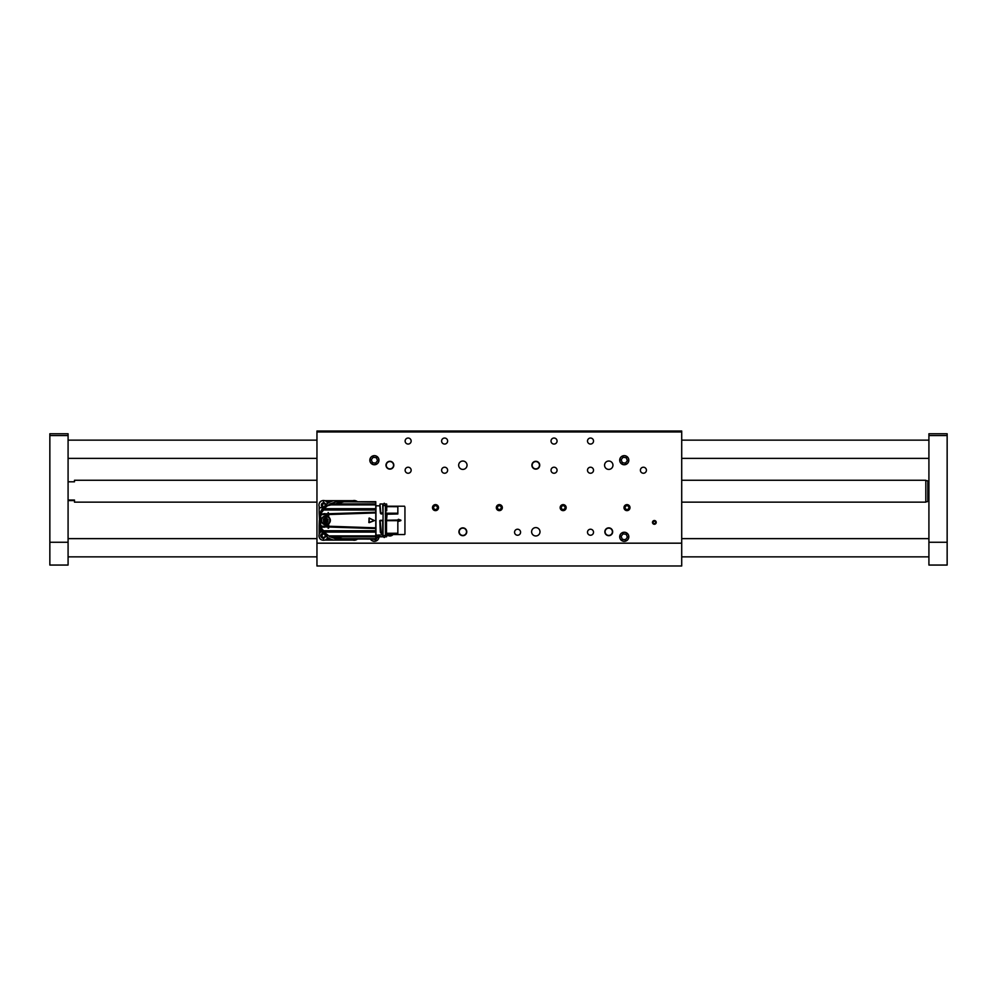 <?xml version="1.0" encoding="UTF-8"?>
<svg xmlns="http://www.w3.org/2000/svg" width="997" height="997" viewBox="0 0 997 997"><rect width="100%" height="100%" fill="white"/><g stroke="black" fill="none" stroke-linecap="round" stroke-linejoin="round"><path stroke-width="1.5" d="M370.448 539.078A4.561 4.561 0 0 0 376.455 540.873A4.561 4.561 0 0 0 378.586 534.978M369.837 460.203A4.561 4.561 0 0 0 376.679 464.153A4.561 4.561 0 0 0 376.679 456.252A4.561 4.561 0 0 0 369.837 460.203M619.698 460.203A4.561 4.561 0 0 0 626.54 464.153A4.561 4.561 0 0 0 626.54 456.252A4.561 4.561 0 0 0 619.698 460.203M619.698 536.797A4.561 4.561 0 0 0 626.54 540.748A4.561 4.561 0 0 0 626.54 532.847A4.561 4.561 0 0 0 619.698 536.797M604.843 531.787A3.926 3.926 0 0 0 610.712 535.177A3.926 3.926 0 0 0 610.712 528.385A3.926 3.926 0 0 0 604.843 531.787M458.932 531.787A3.926 3.926 0 0 0 464.814 535.177A3.926 3.926 0 0 0 464.814 528.385A3.926 3.926 0 0 0 458.932 531.787M531.887 465.213A3.926 3.926 0 0 0 537.769 468.615A3.926 3.926 0 0 0 537.769 461.823A3.926 3.926 0 0 0 531.887 465.213M385.989 465.213A3.926 3.926 0 0 0 391.858 468.615A3.926 3.926 0 0 0 391.858 461.823A3.926 3.926 0 0 0 385.989 465.213M467.045 465.213A4.2 4.2 0 0 1 460.764 468.852A4.2 4.2 0 0 1 460.764 461.586A4.2 4.2 0 0 1 467.045 465.213M540 531.787A4.2 4.2 0 0 1 533.707 535.414A4.2 4.2 0 0 1 533.707 528.148A4.2 4.2 0 0 1 540 531.787M393.055 534.554A4.2 4.2 0 0 1 386.774 534.579M612.956 465.213A4.2 4.2 0 0 1 606.662 468.852A4.2 4.2 0 0 1 606.662 461.586A4.2 4.2 0 0 1 612.956 465.213M496.319 507.623A3.003 3.003 0 0 0 500.83 510.227A3.003 3.003 0 0 0 500.83 505.018A3.003 3.003 0 0 0 496.319 507.623M432.486 507.623A3.003 3.003 0 0 0 436.998 510.227A3.003 3.003 0 0 0 436.998 505.018A3.003 3.003 0 0 0 432.486 507.623M560.152 507.623A3.003 3.003 0 0 0 564.663 510.227A3.003 3.003 0 0 0 564.663 505.018A3.003 3.003 0 0 0 560.152 507.623M623.985 507.623A3.003 3.003 0 0 0 628.496 510.227A3.003 3.003 0 0 0 628.496 505.018A3.003 3.003 0 0 0 623.985 507.623M587.507 532.236A3.003 3.003 0 0 0 592.019 534.841A3.003 3.003 0 0 0 592.019 529.631A3.003 3.003 0 0 0 587.507 532.236M514.564 532.236A3.003 3.003 0 0 0 519.076 534.841A3.003 3.003 0 0 0 519.076 529.631A3.003 3.003 0 0 0 514.564 532.236M551.029 441.048A3.003 3.003 0 0 0 555.553 443.653A3.003 3.003 0 0 0 555.553 438.443A3.003 3.003 0 0 0 551.029 441.048M551.029 470.235A3.003 3.003 0 0 0 555.553 472.84A3.003 3.003 0 0 0 555.553 467.63A3.003 3.003 0 0 0 551.029 470.235M441.609 441.048A3.003 3.003 0 0 0 446.12 443.653A3.003 3.003 0 0 0 446.12 438.443A3.003 3.003 0 0 0 441.609 441.048M441.609 470.235A3.003 3.003 0 0 0 446.12 472.84A3.003 3.003 0 0 0 446.12 467.63A3.003 3.003 0 0 0 441.609 470.235M405.131 470.235A3.003 3.003 0 0 0 409.642 472.84A3.003 3.003 0 0 0 409.642 467.63A3.003 3.003 0 0 0 405.131 470.235M405.131 441.048A3.003 3.003 0 0 0 409.642 443.653A3.003 3.003 0 0 0 409.642 438.443A3.003 3.003 0 0 0 405.131 441.048M587.507 470.235A3.003 3.003 0 0 0 592.019 472.84A3.003 3.003 0 0 0 592.019 467.63A3.003 3.003 0 0 0 587.507 470.235M587.507 441.048A3.003 3.003 0 0 0 592.019 443.653A3.003 3.003 0 0 0 592.019 438.443A3.003 3.003 0 0 0 587.507 441.048M640.398 470.235A3.003 3.003 0 0 0 644.909 472.84A3.003 3.003 0 0 0 644.909 467.63A3.003 3.003 0 0 0 640.398 470.235M681.711 543.178L316.959 543.178L316.959 565.984L681.711 565.984L681.711 431.938L316.959 431.938L316.959 431.016L681.711 431.016L681.711 431.938M316.959 543.178L316.959 431.938M652.487 522.391A1.869 1.869 0 0 0 655.291 524.011A1.869 1.869 0 0 0 655.291 520.77A1.869 1.869 0 0 0 652.487 522.391M386.25 465.213A3.652 3.652 0 0 0 391.734 468.378A3.652 3.652 0 0 0 391.734 462.06A3.652 3.652 0 0 0 386.25 465.213M532.161 465.213A3.652 3.652 0 0 0 537.632 468.378A3.652 3.652 0 0 0 537.632 462.06A3.652 3.652 0 0 0 532.161 465.213M459.206 531.787A3.652 3.652 0 0 0 464.677 534.94A3.652 3.652 0 0 0 464.677 528.622A3.652 3.652 0 0 0 459.206 531.787M605.104 531.787A3.652 3.652 0 0 0 610.575 534.94A3.652 3.652 0 0 0 610.575 528.622A3.652 3.652 0 0 0 605.104 531.787M629.93 507.623A2.941 2.941 0 0 0 627.001 504.681A2.941 2.941 0 0 0 624.06 507.623A2.941 2.941 0 0 0 627.001 510.551A2.941 2.941 0 0 0 629.93 507.623M628.048 505.791L625.942 505.791L624.895 507.623L625.942 509.442L628.048 509.442L629.107 507.623L628.048 505.791M627.001 510.551A2.941 2.941 0 0 0 629.543 506.152A2.941 2.941 0 0 0 624.458 506.152A2.941 2.941 0 0 0 627.001 510.551M384.256 537.533C387.945 534.915 380.555 534.915 384.256 537.533M404.944 534.193L404.944 507.074M385.615 509.741L385.615 513.729M404.583 534.554L387.098 534.554L387.098 533.569L385.989 533.47M400.856 520.621L398.127 521.257L398.476 519.275L400.856 520.621L398.451 521.419L400.831 520.559M404.583 506.214L386.711 506.214L397.84 506.252L386.711 506.65L397.84 506.688L397.84 513.218L386.711 513.218M386.711 504.158L386.711 510.813M385.291 534.978L386.462 534.666A1.82 1.82 180 0 1 386.711 534.591L387.098 534.554M397.84 533.569L387.098 533.569L397.84 533.569L397.84 520.06L386.524 520.247L387.098 514.228L386.462 514.178L386.462 520.073L385.291 520.098M397.84 533.295L386.524 533.295L397.84 533.245M397.84 513.978L387.098 514.228L397.84 513.978L397.84 513.218M398.127 519.512L398.127 521.257M386.711 536.61L386.711 534.591M382.885 535.339L382.698 536.797L379.77 536.797L379.408 534.978L383.06 534.978M385.615 535.339L385.615 536.623L385.615 535.339M385.802 536.797L386.524 536.797L385.802 536.797M379.595 535.152L375.769 535.152M382.885 534.978L382.698 536.797L379.595 536.61M386.462 534.666L385.926 533.495L385.926 534.866M385.291 520.247L386.524 520.247M397.84 520.297L386.524 520.297L386.524 533.295M385.802 533.333L386.649 533.245M387.098 513.978L385.291 513.854M400.831 520.21L398.451 519.35L400.856 520.147M382.698 520.297L382.698 533.333M381.34 533.457L383.06 533.457L381.203 533.108L382.698 533.108L382.698 520.584L380.156 520.783L381.34 533.445L380.318 532.086L379.782 520.658L383.06 520.098M383.06 514.041L380.468 513.231L379.82 505.828L375.956 505.791L375.956 534.978M385.615 520.471L385.615 532.934M386.524 513.941L385.291 514.041M385.615 510.813L385.44 513.854M375.769 520.384L375.769 512.932L375.769 520.384M375.769 538.978L337.198 538.978L375.769 539.078L375.769 501.69L337.136 501.803L375.769 501.803M380.38 513.006L379.782 505.791M380.468 513.231L379.969 504.158L380.754 512.159M380.879 513.816L380.779 512.234M380.156 520.783L382.885 520.584L382.885 532.934L381.203 533.071M380.318 532.086L381.041 532.971M380.405 532.386L380.842 533.133M381.34 514.041L381.028 512.994L382.698 513.143L381.34 513.791L381.19 512.819M380.331 520.272L382.923 520.459M379.969 504.158L379.969 505.616M380.605 532.136L379.969 520.783L380.418 532.012M382.885 511.548L382.698 513.717M339.167 501.69L375.769 502.089M330.306 503.884L335.279 502.089L330.431 503.896L375.769 503.896M330.431 503.896L328.711 504.868L375.769 504.868M328.05 505.118L324.237 508.707L375.769 508.707M323.04 509.966A2.916 2.916 0 0 0 324.237 508.707L323.576 510.015L375.769 510.015M323.576 510.015L320.785 513.592L322.729 514.103A6.842 6.842 0 0 0 320.311 515.848L319.8 515A5.471 5.471 0 0 1 319.875 514.34L324.636 513.592L321.769 514.614L328.163 514.552L328.711 516.907C330.917 519.213 330.917 521.556 328.711 523.911L328.711 526.229L375.769 527.837M323.614 513.791L328.163 513.742L328.163 512.52L328.711 513.729L375.769 512.209M328.711 516.87L328.711 513.729L328.711 514.539L375.769 512.932M374.324 520.633L368.828 522.503L369.214 518.016L374.324 520.633L369.177 522.665L369.177 518.104L374.286 520.559L368.927 522.503L369.177 518.104L374.261 520.484M328.711 528.011L328.163 524.335L328.163 526.217L326.069 526.154L326.007 526.977L328.163 527.027L328.163 528.26L328.711 526.229L328.711 527.039L375.769 528.572M375.769 530.753L323.576 530.753L319.875 526.428L322.43 529.818M319.8 514.926L320.311 524.921A6.842 6.842 0 0 0 322.729 526.665L326.007 526.977L325.82 525.132C319.626 521.855 319.676 518.689 325.982 515.636L326.007 513.791L326.044 515.648L328.163 516.434M375.769 532.074L324.237 532.074L323.576 530.753M325.346 533.32A18.694 18.694 0 0 1 324.361 532.211A18.233 18.233 0 0 0 324.237 532.074L328.773 535.9L375.769 535.9M375.769 536.872L330.431 536.872L328.773 535.9M330.431 536.872L335.279 538.679L375.769 538.679M337.41 539.028L335.279 538.679M382.885 513.555L381.34 512.894M382.885 510.813L382.698 503.971L380.144 503.971M324.411 508.495A18.233 18.233 0 0 0 324.511 508.37A18.694 18.694 0 0 1 325.558 507.236L330.032 503.896L335.142 502.114M323.564 509.592L322.43 510.95M322.118 510.738L319.875 514.34L320.785 514.103M328.163 513.742L328.163 514.552M325.982 525.132L326.069 526.154L321.769 526.167L319.75 524.185L319.75 516.583L321.769 514.614M324.636 513.592L322.729 514.103L324.636 513.592M326.044 525.12L328.163 524.297L325.807 524.945L325.807 515.823L328.163 516.483M325.658 524.945C328.885 523.998 330.356 522.478 330.094 520.384C330.356 518.29 328.885 516.77 325.67 515.823M321.769 526.167L323.614 526.977M320.349 525.743L320.785 527.176L324.636 527.176M320.411 526.341L319.875 526.428A5.471 5.471 0 0 1 319.8 525.768L321.059 529.033L323.564 531.177M324.237 532.074A2.916 2.916 0 0 0 323.04 530.803M328.611 535.725L330.281 536.872M325.296 533.27A18.694 18.694 0 0 1 324.511 532.398A18.233 18.233 0 0 0 324.411 532.286M335.229 538.679L330.306 536.885M322.991 510.227L322.891 510.078A18.233 18.233 0 0 1 322.38 510.526L319.875 514.34M320.698 515.449L320.698 525.319M319.987 525.818L319.8 525.768A127.666 127.666 0 0 1 319.75 524.185L319.75 516.583A127.666 127.666 0 0 1 319.8 515L321.881 511.062M325.521 516.01L325.72 516.01C328.125 516.035 329.571 517.493 330.082 520.384C329.571 523.275 328.125 524.734 325.72 524.758A4.374 4.362 -90 0 1 321.358 520.384A4.374 4.362 -90 0 1 325.72 516.01A4.374 4.362 -90 0 1 330.082 520.384A4.374 4.362 -90 0 1 325.72 524.758L322.779 523.811M322.23 529.893L323.065 530.603M334.98 502.089L338.955 501.69M322.243 510.888L323.065 510.165M321.981 511.199L320.199 513.779M320.199 526.989L321.881 529.706M321.981 529.581L322.118 530.03A18.233 18.233 0 0 1 322.891 530.703L322.891 530.703M339.017 539.078L330.032 536.872L325.421 533.395M321.869 529.831L319.825 526.042M323.701 521.93L323.389 519.387L325.433 517.829L328.113 519.387L327.801 521.93L325.433 522.939L323.701 521.93L323.689 519.013L325.732 517.829L327.938 519.287L327.776 521.755L326.355 521.842L325.732 522.939L323.527 521.481L323.701 518.839M328.113 521.394L326.493 520.933L327.664 521.755L326.468 519.886L327.826 519.287L326.443 519.836L326.069 517.829M323.576 521.755L324.611 520.933L323.414 521.481M323.414 519.287L324.611 519.836L323.576 519.013M344.439 501.69L325.832 506.14A2.555 2.555 0 0 1 323.514 507.623L322.492 507.623L322.779 508.208A20.152 20.152 0 0 0 320.025 513.143L319.14 513.143L319.75 524.459M321.67 529.656L324.573 533.183A2.742 2.742 0 0 1 326.044 534.641L326.343 535.377L344.439 539.078M346.931 501.69A20.376 20.376 0 0 0 344.04 500.693L329.533 500.693L327.888 501.74L326.081 505.629M350.271 501.69L349.959 500.693L352.876 500.693M326.343 535.377L327.016 536.984A20.376 20.376 0 0 0 333.634 540.087L349.959 540.087L350.271 539.078M327.016 536.984L327.714 538.629M320.598 531.513L323.838 532.872M319.327 520.384L319.14 525.581A20.376 20.376 0 0 0 322.243 532.199M319.14 513.143L319.14 506.339M319.14 534.429L319.14 525.581M322.492 507.623L320.959 507.623A1.82 1.82 0 0 0 319.14 509.442M327.714 502.114L327.888 501.74A1.82 1.82 0 0 1 329.533 500.693L324.798 500.693M344.04 500.693L349.959 500.693M333.634 540.087L324.798 540.087M352.876 540.087L349.959 540.087M329.01 540A1.82 1.82 0 0 1 327.851 538.966L329.533 540.087M319.14 529.681L320.261 531.364A1.82 1.82 0 0 1 319.214 530.205M319.239 537.283A3.652 3.652 0 0 0 321.931 539.975M319.239 503.485A3.652 3.652 0 0 1 321.931 500.793M355.742 500.793A3.652 3.652 0 0 1 357.4 501.69M357.4 539.078A3.652 3.652 0 0 1 355.742 539.975M357.225 539.078A4.561 4.561 0 0 1 351.094 539.078M351.094 501.69A4.561 4.561 0 0 1 357.225 501.69M324.86 534.691L325.196 535.701A1.682 1.682 0 0 0 324.86 534.691M325.196 535.775A1.682 1.682 0 0 1 323.265 537.371L323.514 537.894C321.582 536.536 321.582 535.077 323.514 533.52C324.897 534.292 325.533 535.377 325.433 536.772M322.305 536.872A1.682 1.682 0 0 1 321.832 535.701M323.277 534.043A1.682 1.682 0 0 1 323.95 534.08L323.277 534.043M323.913 537.632L325.408 536.797M325.707 535.701A2.193 2.193 0 0 1 323.514 537.894A2.193 2.193 0 0 1 321.333 535.701A2.193 2.193 0 0 1 323.514 533.52A2.193 2.193 0 0 1 325.707 535.701M326.518 535.763L323.514 538.704C319.651 536.71 319.651 534.704 323.514 532.71M327.452 538.006A4.561 4.561 0 0 1 318.953 535.701A4.561 4.561 0 0 1 321.221 531.775M324.86 504.058L325.196 505.068A1.682 1.682 0 0 0 324.86 504.058M325.196 505.13A1.682 1.682 0 0 1 323.265 506.725L323.514 507.249C321.582 505.903 321.582 504.445 323.514 502.874C324.897 503.647 325.533 504.731 325.433 506.127M322.305 506.239A1.682 1.682 0 0 1 321.832 505.068M323.277 503.398A1.682 1.682 0 0 1 323.95 503.435L323.277 503.398M323.651 507.249L325.408 506.164L323.651 507.249M325.707 505.068A2.193 2.193 0 0 1 323.514 507.249A2.193 2.193 0 0 1 321.333 505.068A2.193 2.193 0 0 1 323.514 502.874A2.193 2.193 0 0 1 325.707 505.068M321.956 507.623L323.514 502.077L326.493 504.731M319.962 507.922A4.561 4.561 0 0 1 323.514 500.506A4.561 4.561 0 0 1 327.427 502.725M566.097 507.623A2.941 2.941 0 0 0 563.168 504.681A2.941 2.941 0 0 0 560.227 507.623A2.941 2.941 0 0 0 563.168 510.551A2.941 2.941 0 0 0 566.097 507.623M564.215 505.791L562.109 505.791L561.062 507.623L562.109 509.442L564.215 509.442L565.274 507.623L564.215 505.791M563.168 510.551A2.941 2.941 0 0 0 565.71 506.152A2.941 2.941 0 0 0 560.626 506.152A2.941 2.941 0 0 0 563.168 510.551M502.264 507.623A2.941 2.941 0 0 0 499.335 504.681A2.941 2.941 0 0 0 496.394 507.623A2.941 2.941 0 0 0 499.335 510.551A2.941 2.941 0 0 0 502.264 507.623M500.382 505.791L498.276 505.791L497.229 507.623L498.276 509.442L500.382 509.442L501.441 507.623L500.382 505.791M499.335 510.551A2.941 2.941 0 0 0 501.877 506.152A2.941 2.941 0 0 0 496.793 506.152A2.941 2.941 0 0 0 499.335 510.551M438.431 507.623A2.941 2.941 0 0 0 435.502 504.681A2.941 2.941 0 0 0 432.561 507.623A2.941 2.941 0 0 0 435.502 510.551A2.941 2.941 0 0 0 438.431 507.623M436.549 505.791L434.443 505.791L433.396 507.623L434.443 509.442L436.549 509.442L437.608 507.623L436.549 505.791M435.502 510.551A2.941 2.941 0 0 0 438.044 506.152A2.941 2.941 0 0 0 432.96 506.152A2.941 2.941 0 0 0 435.502 510.551M656.151 522.104A1.82 1.82 0 0 0 654.069 520.596A1.82 1.82 0 0 0 652.561 522.677A1.82 1.82 0 0 0 654.643 524.185A1.82 1.82 0 0 0 656.151 522.104M654.842 521.107L653.484 521.331L652.998 522.602L653.87 523.674L655.216 523.45L655.702 522.179L654.842 521.107M622.552 532.672A4.462 4.462 0 0 0 620.134 538.505A4.462 4.462 0 0 0 625.966 540.922A4.462 4.462 0 0 0 628.384 535.102A4.462 4.462 0 0 0 622.552 532.672A4.462 4.462 0 0 0 620.134 538.505A4.462 4.462 0 0 0 625.966 540.922A4.462 4.462 0 0 0 628.384 535.102A4.462 4.462 0 0 0 622.552 532.672M621.131 536.386L622.34 539.302L625.468 539.713L627.387 537.209L626.191 534.292L623.05 533.881L621.131 536.386M622.552 456.078A4.462 4.462 0 0 0 620.134 461.898A4.462 4.462 0 0 0 625.966 464.328A4.462 4.462 0 0 0 628.384 458.495A4.462 4.462 0 0 0 622.552 456.078A4.462 4.462 0 0 0 620.134 461.898A4.462 4.462 0 0 0 625.966 464.328A4.462 4.462 0 0 0 628.384 458.495A4.462 4.462 0 0 0 622.552 456.078M621.131 459.791L622.34 462.708L625.468 463.119L627.387 460.614L626.191 457.698L623.05 457.287L621.131 459.791M370.572 539.078A4.462 4.462 0 0 0 376.392 540.785A4.462 4.462 0 0 0 378.474 534.978A4.462 4.462 0 0 1 376.392 540.785A4.462 4.462 0 0 1 370.572 539.078M372.38 539.078L375.607 539.713L377.539 537.209L376.604 534.978M372.704 456.078A4.462 4.462 0 0 0 370.286 461.898A4.462 4.462 0 0 0 376.106 464.328A4.462 4.462 0 0 0 378.524 458.495A4.462 4.462 0 0 0 372.704 456.078M371.27 459.791L372.479 462.708L375.607 463.119L377.539 460.614L376.33 457.698L373.19 457.287L371.27 459.791M378.524 458.495A4.462 4.462 0 0 0 370.872 457.486A4.462 4.462 0 0 0 373.813 464.627A4.462 4.462 0 0 0 378.524 458.495M68.083 435.577L49.85 435.577L49.85 433.757L68.083 433.757L68.083 565.062L49.85 565.062L49.85 542.268L68.083 542.268M49.85 435.577L49.85 542.268M316.959 480.267L74.476 480.267L74.476 481.813L68.083 481.813M68.083 500.033L74.476 500.033L74.476 502.152L316.959 502.152M74.476 500.594L68.083 500.594M927.821 500.494L927.821 481.451L928.917 481.813M927.36 501.678L925.814 501.69M927.821 500.444L928.917 500.594M928.917 500.033L927.995 500.033M681.711 502.152L925.814 502.152L925.814 480.267L681.711 480.267M947.15 433.757L947.15 435.577L928.917 435.577L928.917 433.757L947.15 433.757M947.15 542.268L947.15 565.062L928.917 565.062L928.917 542.268L947.15 542.268L947.15 435.577M928.917 542.268L928.917 435.577M397.84 520.235L387.098 520.235M398.202 521.244L398.202 519.524M386.524 513.717L397.84 513.717M386.524 520.297L385.802 520.297M386.711 520.658L397.84 520.658M385.989 513.854L385.989 520.26M385.802 513.717L386.524 512.894L385.615 512.981L385.615 504.158M386.524 533.108L385.802 533.071L385.802 520.584L386.524 520.409L386.524 533.071M322.729 526.665L320.785 526.665M369.002 522.503L369.002 518.266M329.745 520.384C331.166 525.145 320.336 525.145 321.757 520.384C320.336 515.623 331.166 515.623 329.745 520.384M326.069 522.939L326.355 521.842L325.521 521.431A0.997 0.997 90 0 0 324.661 520.933L324.735 521.755M328.113 519.387L326.443 520.933A0.997 0.997 90 0 0 325.583 521.431M324.997 521.842L325.583 522.852M324.997 518.926L325.583 517.929M326.518 521.755L326.443 520.933M324.735 519.013L324.661 519.836A0.997 0.997 90 0 0 325.521 519.337L326.518 519.013M324.636 520.883A0.997 0.997 90 0 0 324.636 519.886M326.468 519.886A0.997 0.997 90 0 0 326.468 520.883M325.583 519.337A0.997 0.997 90 0 0 326.443 519.836M333.634 500.693A20.376 20.376 0 0 0 326.879 503.896M344.04 540.087A20.376 20.376 0 0 0 346.931 539.078M354.159 540.262L354.159 539.078M354.159 501.69L354.159 500.506M323.514 540.262L323.514 538.704M323.514 502.077L323.514 500.506M383.06 504.432L384.256 503.236L385.44 504.432C384.842 505.99 384.044 505.99 383.06 504.432L383.06 536.349M385.44 536.349L385.44 504.432M386.524 503.971L385.802 503.971M330.281 503.909L328.624 504.881M325.645 533.37L328.649 535.888M337.136 538.991L335.74 538.629M320.411 512.72L319.937 514.003M321.059 529.033L320.373 527.974M68.083 556.862L316.959 556.862M681.711 556.862L928.917 556.862M68.083 538.629L316.959 538.629M681.711 538.629L928.917 538.629M68.083 458.371L316.959 458.371M681.711 458.371L928.917 458.371M68.083 440.138L316.959 440.138M681.711 440.138L928.917 440.138M927.372 480.716L925.814 480.716"/></g></svg>
